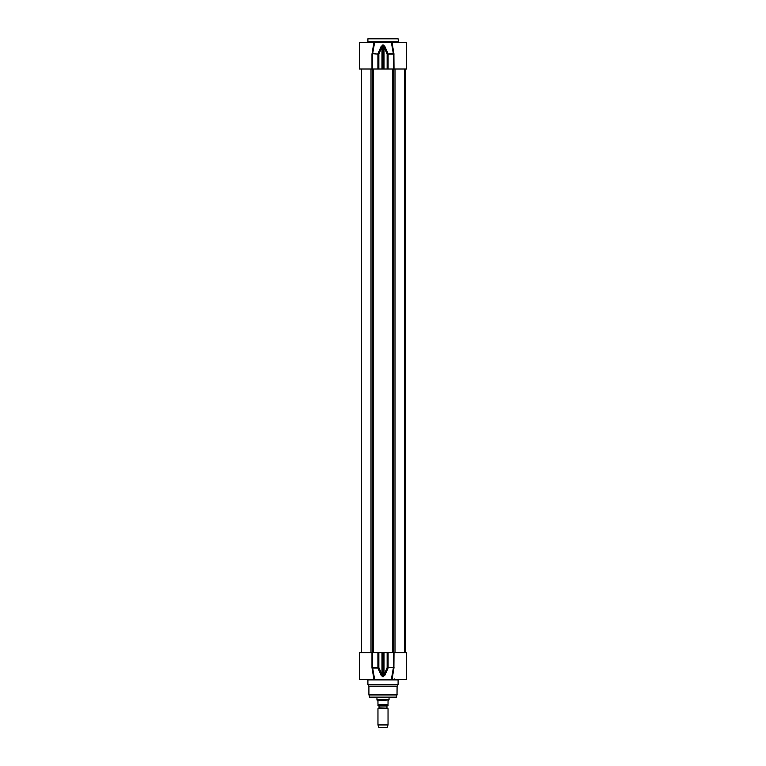 <?xml version="1.0" encoding="UTF-8"?>
<svg xmlns="http://www.w3.org/2000/svg" width="766" height="766" viewBox="0 0 766 766"><rect width="100%" height="100%" fill="white"/><g stroke="black" fill="none" stroke-linecap="round" stroke-linejoin="round"><path stroke-width="1.15" d="M397.592 38.3L368.408 38.3L367.9 38.807L398.1 38.807L397.592 38.3M381.458 38.3L382.014 38.3M398.598 42.322L398.1 38.807M374.641 42.322L373.932 42.322L372.094 53.448L372.659 53.677L374.641 42.322L391.359 42.322L393.427 54.147L393.427 68.997L406.65 68.997L406.65 42.322L391.359 42.322L392.068 42.322L392.518 47.952M372.573 68.997L372.573 54.147L371.979 54.147L373.932 42.322L359.35 42.322L359.35 68.997L393.427 68.997M394.021 68.997L393.906 53.448L387.146 54.147L388.075 53.677L384.829 46.381L384.015 46.841L387.146 54.147L387.146 68.997M393.906 53.448L392.058 42.858M377.906 68.997L377.906 54.147L372.659 53.677L378.854 54.147L377.925 53.677L381.171 46.381L381.985 46.841L382.732 45.462L384.015 46.841L384.015 68.997M384.829 46.381L383.259 45.002L381.171 46.381M389.042 697.51L389.042 699.674L376.958 699.674L376.958 697.51M387.175 708.196L379.026 707.841L388.036 708.684L377.964 708.684L377.964 724.933L388.036 724.933L388.036 708.684M379.026 707.841L379.026 705.965L386.974 705.965L386.974 707.841M377.964 705.486L388.036 705.486M377.159 700.43L377.964 701.235L377.964 704.347C377.964 706.013 377.964 706.013 377.964 704.347L388.036 704.347L388.036 701.235L388.841 700.019L377.159 700.43M388.036 704.347C388.036 706.013 388.036 706.013 388.036 704.347M388.036 724.933L387.022 727.7L378.978 727.7L377.964 724.933M393.906 668.268L394.021 652.718L406.65 652.718L406.65 679.394L392.058 679.394L393.906 668.268L393.341 668.038L391.359 679.394L392.058 678.992M391.359 679.394L374.641 679.394L372.573 667.569L372.573 652.718L359.35 652.718L359.35 679.394L374.641 679.394L373.932 679.394L372.094 668.268L373.942 678.992M367.498 679.394L366.943 679.394L367.498 679.394M367.402 679.394L367.9 679.892L398.1 679.892L398.598 679.394M398.1 679.892L398.1 684.421L367.9 684.421L367.9 679.892M371.979 652.718L371.979 667.569L372.094 668.268L372.659 668.038L374.641 679.394M394.021 667.569L387.146 667.569L388.075 668.038L384.829 675.334L384.015 674.875L382.732 676.254L378.854 667.569L377.925 668.038L378.854 667.569L378.854 652.718L372.573 652.718M372.659 668.038L377.925 668.038L381.171 675.334L382.741 676.713L384.829 675.334M381.171 675.334L381.985 674.875L381.985 652.718L378.854 652.718M394.021 652.718L381.985 652.718M398.1 684.421L397.094 686.164L368.906 686.164L367.9 684.421M397.094 686.164L397.018 694.944L368.982 694.944L368.906 694.427L397.094 694.427M396.434 697.137L369.566 697.137L395.945 697.51L397.018 694.944M370.055 697.51L394.576 697.51M398.1 41.824L367.9 41.824L367.9 38.807M394.021 54.147L388.094 54.147L388.094 68.997M378.854 68.997L378.854 54.147L381.985 46.841L381.985 68.997M382.741 45.002L382.732 68.997M383.268 68.997L383.259 45.002M371.979 54.147L371.979 68.997M371.979 667.569L377.906 667.569L377.906 652.718M393.427 652.718L393.427 667.569L388.094 667.569L388.094 652.718M387.146 652.718L387.146 667.569L384.015 674.875L384.015 652.718M383.259 676.713L383.268 652.718M382.732 652.718L382.741 676.713M371.003 68.997L371.003 652.718M372.87 68.997L372.87 652.718M373.569 68.997L373.569 652.718M392.431 68.997L392.431 652.718M393.13 68.997L393.13 652.718M394.997 68.997L394.997 652.718M405.09 68.997L405.09 652.718M405.147 68.997L405.147 652.718M367.9 41.824L367.402 42.322M378.825 708.196L377.964 708.684M394.174 678.887L393.667 679.394L394.174 678.887M392.068 679.394L392.058 678.868M368.906 686.164L368.906 694.427M369.566 697.137L368.982 694.944M361.609 68.997L361.609 652.718M404.391 68.997L404.391 652.718M405.214 68.997L405.214 652.718"/></g></svg>
